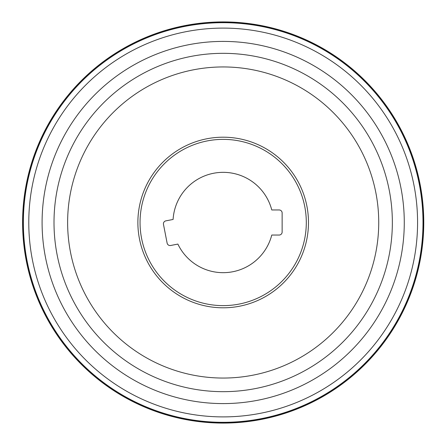 <?xml version="1.0" encoding="UTF-8"?>
<svg xmlns="http://www.w3.org/2000/svg" width="445" height="445" viewBox="0 0 445 445"><rect width="100%" height="100%" fill="white"/><g stroke="black" fill="none" stroke-linecap="round" stroke-linejoin="round"><path stroke-width="0.67" d="M279.126 235.043L271.762 235.043A50.179 50.179 0 0 1 177.878 244.083L170.652 245.49A3.009 3.009 0 0 1 167.12 243.109L163.482 224.391A3.009 3.009 0 0 1 165.863 220.859L173.094 219.457A50.179 50.179 0 0 1 271.762 209.957L279.126 209.957A3.009 3.009 0 0 1 282.136 212.966L282.136 232.034A3.009 3.009 0 0 1 279.126 235.043M140.047 222.5A83.132 83.132 0 0 1 264.742 150.51A83.132 83.132 0 0 1 264.742 294.49A83.132 83.132 0 0 1 140.047 222.5M137.878 222.5A85.301 85.301 0 0 1 265.826 148.624A85.301 85.301 0 0 1 265.826 296.376A85.301 85.301 0 0 1 137.878 222.5M67.629 222.5A155.55 155.55 0 0 1 300.954 87.787A155.55 155.55 0 0 1 300.954 357.213A155.55 155.55 0 0 1 67.629 222.5M22.589 222.5A200.589 200.589 0 0 0 323.471 396.217A200.589 200.589 0 0 0 323.471 48.783A200.589 200.589 0 0 0 22.589 222.5M54.006 222.5A169.167 169.167 0 0 1 307.762 75.995A169.167 169.167 0 0 1 307.762 369.005A169.167 169.167 0 0 1 54.006 222.5M28.78 222.5A194.398 194.398 0 0 1 320.378 54.145A194.398 194.398 0 0 1 320.378 390.855A194.398 194.398 0 0 1 28.78 222.5M23.368 222.5A199.811 199.811 0 0 1 323.087 49.456A199.811 199.811 0 0 1 323.087 395.544A199.811 199.811 0 0 1 23.368 222.5M23.118 222.5A200.061 200.061 0 0 0 323.209 395.755A200.061 200.061 0 0 0 323.209 49.245A200.061 200.061 0 0 0 23.118 222.5M22.867 222.5A200.311 200.311 0 0 1 323.331 49.028A200.311 200.311 0 0 1 323.331 395.972A200.311 200.311 0 0 1 22.867 222.5M42.091 222.5A181.087 181.087 0 0 1 313.725 65.671A181.087 181.087 0 0 1 313.725 379.329A181.087 181.087 0 0 1 42.091 222.5"/></g></svg>
